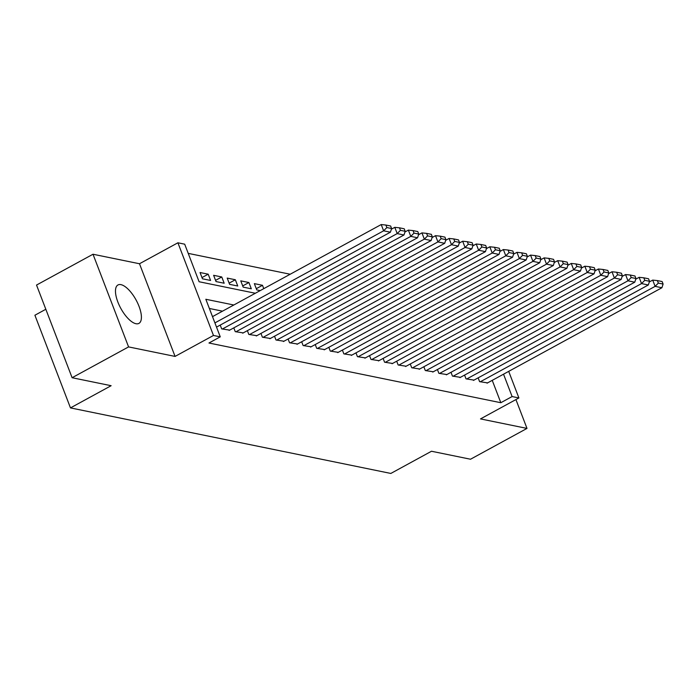 <?xml version="1.0" encoding="UTF-8"?>
<svg xmlns="http://www.w3.org/2000/svg" width="698" height="698" viewBox="0 0 698 698"><rect width="100%" height="100%" fill="white"/><g stroke="black" fill="none" stroke-linecap="round" stroke-linejoin="round"><path stroke-width="1.05" d="M120.937 284.644A21.882 8.708 61.4 0 0 117.953 284.976A21.882 8.708 61.4 0 0 119.201 305.201A21.882 8.708 61.4 0 0 135.936 323.715A21.882 8.708 61.4 0 0 138.919 323.392A21.882 8.708 61.4 0 0 137.681 303.168A21.882 8.708 61.4 0 0 120.937 284.644M45.824 309.266L34.9 315.234L70.472 407.902L390.836 473.445L431.495 451.248L470.522 459.232L526.999 428.415L515.927 399.57M70.472 407.902L111.13 385.706L72.103 377.723L36.532 285.054L93.008 254.238L128.58 346.906L175.067 356.416L213.475 335.459L177.903 242.791L184.691 244.178L199.105 281.748L255.346 293.256M175.067 356.416L139.495 263.748L93.008 254.238M139.495 263.748L177.903 242.791M290.194 274.235L188.216 253.374M72.103 377.723L128.58 346.906M478.147 377.854L479.596 381.649L487.579 382.888M464.571 375.079L466.02 378.866L474.003 380.113M450.995 372.304L452.452 376.091L460.436 377.339M437.419 369.521L438.876 373.317L446.86 374.556M423.843 366.747L425.3 370.533L433.284 371.781M410.267 363.972L411.724 367.759L419.707 369.006M396.691 361.189L398.148 364.984L406.131 366.232M383.123 358.414L384.572 362.21L392.555 363.449M369.547 355.64L370.996 359.426L378.979 360.674M355.971 352.865L357.428 356.652L365.412 357.899M342.395 350.082L343.852 353.877L351.836 355.116M328.819 347.307L330.276 351.094L338.26 352.342M315.243 344.533L316.7 348.319L324.683 349.567M301.676 341.75L303.124 345.545L311.107 346.784M288.1 338.975L289.548 342.762L297.531 344.009M274.523 336.2L275.98 339.987L283.964 341.235M260.947 333.426L262.404 337.213L270.388 338.46M247.371 330.643L248.828 334.438L256.812 335.677M233.795 327.868L235.252 331.655L243.236 332.902M220.219 325.094L221.676 328.88L229.659 330.128M201.984 277.577L208.187 274.192L200.047 272.525L202.446 278.79L210.595 280.456L208.187 274.192M215.56 280.36L221.763 276.975L213.623 275.309L216.022 281.564L224.171 283.231L221.763 276.975M229.136 283.135L235.339 279.75L227.199 278.083L229.598 284.348L237.748 286.006L235.339 279.75M242.712 285.91L248.916 282.524L240.766 280.858L243.174 287.122L251.315 288.789L248.916 282.524M256.288 288.693L262.492 285.299L254.342 283.632L256.751 289.897L260.206 290.604M263.774 288.658L262.492 285.299M233.821 305L205.84 299.276L220.263 336.846L208.964 343.015L500.824 402.72L492.238 380.349M222.522 311.168L209.365 308.472M508.702 371.362L518.902 397.947L480.503 418.905L526.999 428.415M518.902 397.947L512.114 396.551L503.528 374.189M500.824 402.72L512.114 396.551M220.263 336.846L213.475 335.459M214.905 322.904L383.621 230.82L381.213 224.555L212.506 316.639M216.52 327.109L390.409 232.207L383.621 230.82L386.858 227.548L391.604 228.516L390.644 226.012L385.889 225.044L386.858 227.548M381.213 224.555L385.889 225.044M391.604 228.516L390.409 232.207M222.357 329.02L397.197 233.594L394.789 227.339L391.386 229.197M229.145 330.407L403.985 234.99L397.197 233.594L400.425 230.323L405.18 231.3L404.221 228.796L399.465 227.818L400.425 230.323M394.789 227.339L399.465 227.818M405.18 231.3L403.985 234.99M235.933 331.794L410.773 236.378L408.365 230.113L404.962 231.972M242.721 333.182L417.561 237.765L410.773 236.378L414.001 233.106L418.756 234.074L417.797 231.57L413.041 230.602L414.001 233.106M408.365 230.113L413.041 230.602M418.756 234.074L417.561 237.765M249.509 334.569L424.34 239.152L421.941 232.888L418.538 234.746M256.297 335.965L431.128 240.54L424.34 239.152L427.577 235.88L432.332 236.849L431.364 234.345L426.618 233.376L427.577 235.88M421.941 232.888L426.618 233.376M432.332 236.849L431.128 240.54M263.085 337.352L437.916 241.927L435.517 235.671L432.114 237.529M269.864 338.739L444.705 243.314L437.916 241.927L441.153 238.655L445.9 239.632L444.94 237.128L440.194 236.151L441.153 238.655M435.517 235.671L440.194 236.151M445.9 239.632L444.705 243.314M276.652 340.127L451.493 244.71L449.093 238.446L445.682 240.304M283.44 341.514L458.281 246.097L451.493 244.71L454.73 241.429L459.476 242.407L458.516 239.903L453.77 238.925L454.73 241.429M449.093 238.446L453.77 238.925M459.476 242.407L458.281 246.097M290.228 342.901L465.069 247.485L462.669 241.22L459.258 243.079M297.016 344.297L471.857 248.872L465.069 247.485L468.306 244.213L473.052 245.181L472.092 242.677L467.337 241.709L468.306 244.213M462.669 241.22L467.337 241.709M473.052 245.181L471.857 248.872M303.805 345.685L478.645 250.259L476.237 244.003L472.834 245.862M310.593 347.072L485.433 251.646L478.645 250.259L481.873 246.987L486.628 247.956L485.668 245.452L480.913 244.483L481.873 246.987M476.237 244.003L480.913 244.483M486.628 247.956L485.433 251.646M317.381 348.459L492.221 253.034L489.813 246.778L486.41 248.636M324.169 349.846L499.009 254.43L492.221 253.034L495.449 249.762L500.204 250.739L499.245 248.235L494.489 247.258L495.449 249.762M489.813 246.778L494.489 247.258M500.204 250.739L499.009 254.43M330.957 351.234L505.797 255.817L503.389 249.552L499.986 251.411M337.745 352.621L512.576 257.204L505.797 255.817L509.025 252.545L513.78 253.514L512.821 251.01L508.065 250.041L509.025 252.545M503.389 249.552L508.065 250.041M513.78 253.514L512.576 257.204M344.533 354.017L519.364 258.592L516.965 252.327L513.562 254.185M351.321 355.404L526.152 259.979L519.364 258.592L522.601 255.32L527.356 256.288L526.388 253.784L521.642 252.816L522.601 255.32M516.965 252.327L521.642 252.816M527.356 256.288L526.152 259.979M358.1 356.791L532.94 261.366L530.541 255.11L527.13 256.969M364.888 358.179L539.729 262.753L532.94 261.366L536.177 258.094L540.924 259.071L539.964 256.567L535.218 255.59L536.177 258.094M530.541 255.11L535.218 255.59M540.924 259.071L539.729 262.753M371.676 359.566L546.517 264.149L544.117 257.885L540.706 259.743M378.464 360.953L553.305 265.537L546.517 264.149L549.754 260.877L554.5 261.846L553.54 259.342L548.794 258.365L549.754 260.877M544.117 257.885L548.794 258.365M554.5 261.846L553.305 265.537M385.252 362.341L560.093 266.924L557.685 260.659L554.282 262.518M392.04 363.737L566.881 268.311L560.093 266.924L563.33 263.652L568.076 264.621L567.116 262.116L562.361 261.148L563.33 263.652M557.685 260.659L562.361 261.148M568.076 264.621L566.881 268.311M398.828 365.124L573.669 269.698L571.261 263.443L567.858 265.301M405.617 366.511L580.457 271.086L573.669 269.698L576.897 266.427L581.652 267.404L580.692 264.891L575.937 263.923L576.897 266.427M571.261 263.443L575.937 263.923M581.652 267.404L580.457 271.086M412.405 367.898L587.245 272.482L584.837 266.217L581.434 268.076M419.193 369.286L594.033 273.869L587.245 272.482L590.473 269.201L595.228 270.178L594.268 267.674L589.513 266.697L590.473 269.201M584.837 266.217L589.513 266.697M595.228 270.178L594.033 273.869M425.981 370.673L600.812 275.256L598.413 268.992L595.01 270.85M432.769 372.06L607.6 276.644L600.812 275.256L604.049 271.984L608.804 272.953L607.836 270.449L603.089 269.48L604.049 271.984M598.413 268.992L603.089 269.48M608.804 272.953L607.6 276.644M439.548 373.456L614.388 278.031L611.989 271.766L608.586 273.633M446.336 374.843L621.176 279.418L614.388 278.031L617.625 274.759L622.372 275.727L621.412 273.223L616.666 272.255L617.625 274.759M611.989 271.766L616.666 272.255M622.372 275.727L621.176 279.418M453.124 376.231L627.964 280.805L625.565 274.55L622.154 276.408M459.912 377.618L634.752 282.201L627.964 280.805L631.201 277.534L635.948 278.511L634.988 276.007L630.242 275.029L631.201 277.534M625.565 274.55L630.242 275.029M635.948 278.511L634.752 282.201M466.7 379.005L641.541 283.589L639.141 277.324L635.73 279.183M473.488 380.393L648.329 284.976L641.541 283.589L644.778 280.317L649.524 281.285L648.564 278.781L643.809 277.813L644.778 280.317M639.141 277.324L643.809 277.813M649.524 281.285L648.329 284.976M480.276 381.789L655.117 286.363L652.709 280.099L649.306 281.957M487.064 383.176L661.905 287.751L655.117 286.363L658.345 283.091L663.1 284.06L662.14 281.556L657.385 280.587L658.345 283.091M652.709 280.099L657.385 280.587M663.1 284.06L661.905 287.751"/></g></svg>
